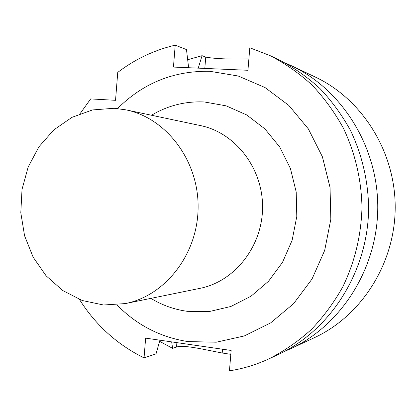 <?xml version="1.0" encoding="UTF-8"?>
<svg xmlns="http://www.w3.org/2000/svg" width="416" height="416" viewBox="0 0 416 416"><rect width="100%" height="100%" fill="white"/><g stroke="black" fill="none" stroke-linecap="round" stroke-linejoin="round"><path stroke-width="0.62" d="M290.524 348.795L314.382 337.688C361.53 315.895 395.028 263.468 395.2 207.62C395.398 151.778 362.253 99.128 315.255 77.022L291.47 65.754C342.087 89.539 377.983 146.76 377.764 207.563C377.577 268.367 341.302 325.348 290.524 348.795L284.284 351.52M285.246 62.988L291.47 65.754M159.604 341.328L172.614 348.353L176.53 347.048C183.96 344.557 204.563 349.69 222.196 353.002L230.818 354.344M187.699 59.722L202.072 55.676L205.733 57.106L204.812 68.422M248.888 58.921C229.102 59.374 214.713 58.77 205.733 57.106M79.446 299.452C95.67 325.104 117.198 344.583 144.045 357.89L145.631 338.135L231.14 350.454L229.45 370.828C243.048 368.732 256.24 364.723 269.027 358.805C284.164 351.062 298.22 341.338 311.204 329.638C323.393 316.914 333.913 302.666 342.758 286.905C354.765 262.08 361.171 235.617 361.977 207.511C361.452 179.738 355.035 152.558 343.283 127.993C334.547 112.169 324.126 97.854 312.021 85.046C299.114 73.258 285.121 63.445 270.041 55.604L249.808 47.772L247.946 70.278L173.446 67.075L175.209 45.172L186.488 49.582L188.614 67.725M270.041 55.604L279.048 59.868C293.753 67.512 307.393 77.069 319.966 88.54C331.76 101 341.916 114.915 350.423 130.291C361.868 154.164 368.108 180.56 368.623 207.532C368.43 270.941 330.71 330.299 278.065 354.598L269.027 358.805M198.24 68.141L202.072 55.676M116.906 304.84C136.635 324.99 160.311 337.236 187.933 341.583L216.284 342.202L244.338 335.941L270.603 322.92L293.613 303.654L312.01 279.063L324.683 250.416L330.824 219.305L330.049 187.486L322.4 156.785L308.376 128.934L288.85 105.446L264.997 87.532L238.217 76.014L209.976 71.313C173.976 70.616 143.172 83.028 117.562 108.55M175.209 45.172C154.118 50.149 134.966 59.228 117.744 72.41L115.539 100.318L90.662 98.92L80.07 113.688M159.926 340.194L156.031 353.891L144.045 357.89M172.614 348.353L171.668 341.884M114.176 108.274L92.503 109.944L71.994 117.333L53.815 129.88L38.953 146.77L28.174 166.993L22.022 189.394L20.8 212.742L24.57 235.758L33.15 257.182L46.108 275.813L62.79 290.571L82.3 300.529L103.568 304.996L125.356 303.581C165.578 295.708 198.11 253.729 198.115 206.965C198.422 160.202 166.171 118.009 126.006 109.866L114.176 108.274M176.53 347.048L176.888 342.638M222.196 353.002L222.513 349.211M151.502 115.248C167.794 105.539 185.422 101.109 204.376 101.967L226.138 105.841L246.683 114.936L264.904 128.892L279.765 147.046L290.415 168.475L296.208 192.026L296.795 216.408L292.141 240.271L282.526 262.288L268.528 281.273L250.968 296.249L230.838 306.488L209.243 311.558L187.32 311.324C174.299 309.546 162.157 305.23 150.888 298.371M125.356 303.581L200.013 288.345C234.744 281.512 262.564 246.267 262.569 207.178C262.824 168.09 235.238 132.662 200.554 125.601L126.006 109.866"/></g></svg>
